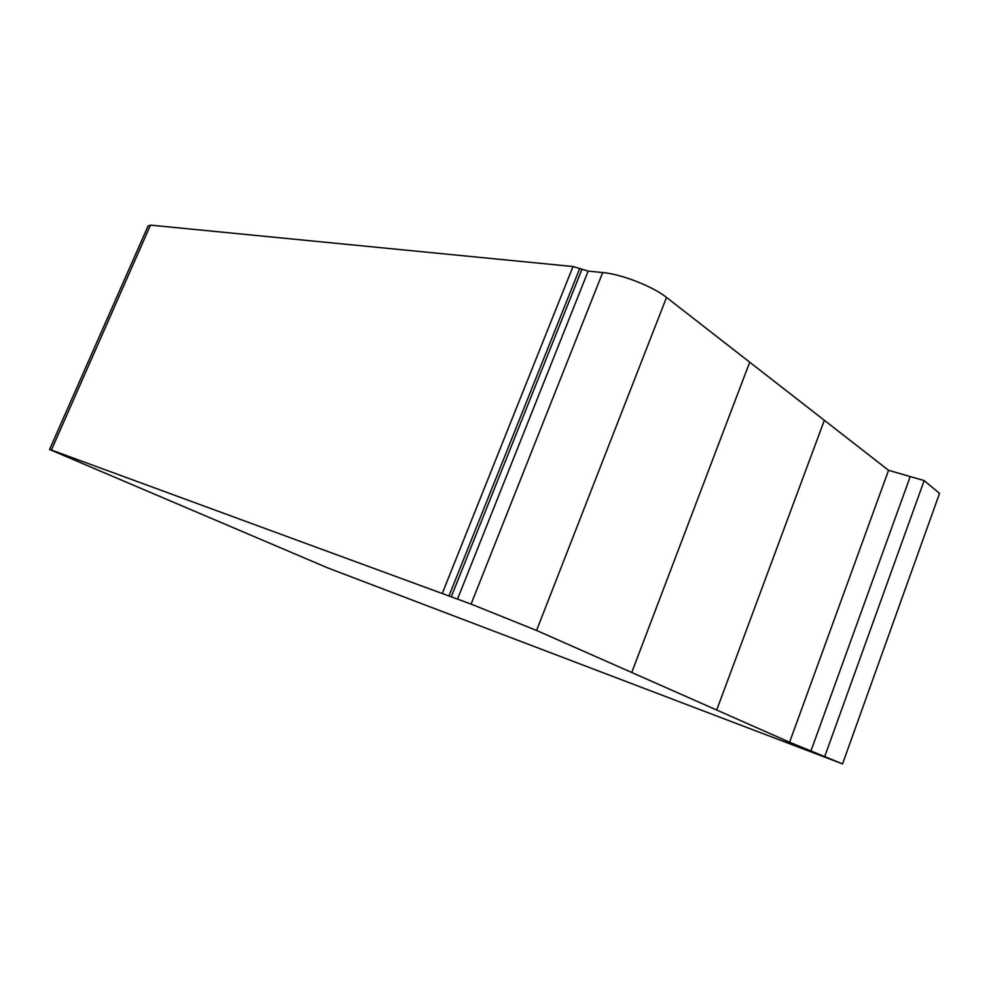 <?xml version="1.0" encoding="UTF-8"?>
<svg xmlns="http://www.w3.org/2000/svg" width="989" height="989" viewBox="0 0 989 989"><rect width="100%" height="100%" fill="white"/><g stroke="black" fill="none" stroke-linecap="round" stroke-linejoin="round"><path stroke-width="1.48" d="M51.403 450.02L471.085 604.106L536.57 630.45L789.593 742.232L842.541 763.904L327.891 567.97L49.561 449.488L51.403 450.02L150.476 225.133L148.041 226.073L49.598 449.402M842.541 763.904L939.55 493.4L924.171 480.592L888.567 470.307L666.524 297.429C652.691 286.328 621.5 274.176 602.697 272.556L588.171 271.097L573.014 266.523L442.367 593.19M573.014 266.523L150.476 225.133M579.764 268.402L449.055 595.798M581.915 269.379L451.305 596.713M888.567 470.307L789.593 742.232M924.171 480.592L824.9 756.029M588.171 271.097L457.499 599.124M602.697 272.556L471.085 604.106M666.524 297.429L536.57 630.45M749.724 362.209L631.736 672.495M824.344 420.3L716.704 710.028M910.239 476.562L811.079 750.626"/></g></svg>
